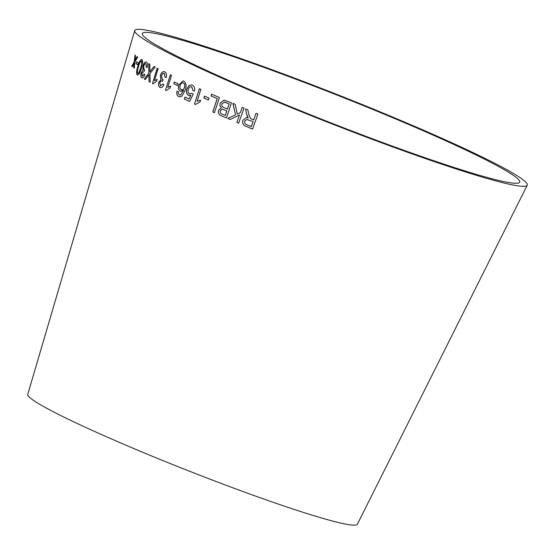 <?xml version="1.0" encoding="UTF-8"?>
<svg xmlns="http://www.w3.org/2000/svg" width="555" height="555" viewBox="0 0 555 555"><rect width="100%" height="100%" fill="white"/><g stroke="black" fill="none" stroke-linecap="round" stroke-linejoin="round"><path stroke-width="0.83" d="M470.702 152.382A202.797 14.055 21.5 0 0 264.825 67.745A202.797 14.055 21.5 0 0 142.302 33.578A202.797 14.055 21.5 0 0 325.868 120.893A202.797 14.055 21.5 0 0 519.674 182.227A202.797 14.055 21.5 0 0 470.702 152.382M476.315 154.172A210.949 14.617 21.5 0 0 262.161 66.135A210.949 14.617 21.5 0 0 134.726 30.594A210.949 14.617 21.5 0 0 325.66 121.42A210.949 14.617 21.5 0 0 527.25 185.21A210.949 14.617 21.5 0 0 476.315 154.172M134.726 30.594L27.75 394.397A177.142 12.272 21.5 0 0 188.089 470.668A177.142 12.272 21.5 0 0 357.371 524.239L527.25 185.21M134.976 55.181L134.234 61.772L131.736 66.357L132.277 66.739L134.116 63.353L133.63 67.648L134.282 68.064L134.837 62.056L137.675 56.992L137.036 56.589L134.955 60.46L135.531 55.576L134.976 55.181M136.53 61.806L135.968 63.7L137.723 64.775L138.285 62.881L136.53 61.806M141.393 68.265L142.684 61.709L141.913 59.427C140.346 59.628 139.007 61.917 137.911 66.288C136.468 70.485 136.252 73.427 137.265 75.112C138.903 74.918 140.283 72.636 141.393 68.265M146.471 62.084C145.195 61.591 144.043 62.833 143.017 65.816L143.01 70.194L141.268 72.865C140.637 75.494 140.831 77.138 141.858 77.797L141.775 77.776C142.864 78.2 143.898 77.201 144.876 74.786L144.175 74.044L142.212 76.222L141.92 73.288L144.05 71.47L144.626 69.854L144.022 69.784L143.71 66.163C144.369 64.227 145.105 63.381 145.923 63.617L146.263 67.28L147.137 67.439C147.741 64.588 147.491 62.791 146.388 62.063C145.112 61.57 143.96 62.812 142.933 65.788L142.919 70.173L141.178 72.844C140.547 75.473 140.748 77.117 141.775 77.776L142.059 77.866M144.626 69.854L144.022 69.784M149.85 64.241L148.768 63.638L148.851 73.121L144.279 79.032L145.237 79.559L148.927 74.8L149.031 81.599L150.19 82.195L149.94 73.579L155.192 67.086L154.012 66.468L149.899 71.817L149.85 64.241M154.477 80.648L158.119 68.688L157.155 68.203L152.479 83.555L153.097 83.867L156.579 81.183L157.134 79.372L154.477 80.648L157.211 79.386M164.835 71.824C163.052 71.151 161.616 72.289 160.513 75.23L160.943 79.76L158.834 82.293C158.244 84.936 158.674 86.656 160.124 87.468L160.048 87.454C161.547 88.023 162.837 87.121 163.912 84.748L162.92 83.895L160.492 85.9L159.812 82.834C160.464 81.19 161.311 80.614 162.344 81.12L163.135 79.629L162.317 79.483L161.54 75.702C162.24 73.787 163.156 73.01 164.28 73.357L165.078 77.173L166.25 77.436C166.805 74.578 166.306 72.698 164.759 71.803C162.976 71.137 161.54 72.268 160.437 75.209L160.867 79.74L158.758 82.279C158.161 84.915 158.598 86.642 160.048 87.454L160.575 87.614M164.759 71.803L164.169 71.63M164.086 73.309L165.078 77.173M163.135 79.629L162.317 79.483M162.011 81.023L162.587 81.238M167.763 87.35L171.557 75.397L170.364 74.8L165.494 90.139L166.257 90.52L170.101 87.981L170.676 86.164L167.763 87.35L170.746 86.185M174.305 81.98L173.743 83.749L177.454 85.525L178.016 83.756L174.305 81.98M178.87 84.846C177.995 87.85 178.488 89.986 180.347 91.256L183.566 90.423L180.673 94.947L179.376 94.863L178.342 93.483L178.363 91.686L176.976 91.263C176.448 93.899 177.031 95.682 178.724 96.598L179.612 96.854L181.998 96.105L185.203 90.222C186.757 86.094 186.293 83.07 183.809 81.134L183.039 80.919L178.939 84.859C178.065 87.863 178.557 89.993 180.417 91.27L180.347 91.256M179.903 95.016L179.376 94.863M190.885 95.238L189.047 98.95L184.94 97.111L184.315 99.081L189.609 101.447L193.279 94.093L191.877 93.254L189.512 93.774C188.076 92.99 187.68 91.554 188.332 89.459C189.026 87.308 190.15 86.455 191.704 86.892L192.897 90.562L194.423 91.013C194.985 88.127 194.271 86.164 192.273 85.13L191.336 84.873L188.867 85.727L186.889 88.946C186.022 91.936 186.577 94.079 188.554 95.37L190.948 95.245L189.047 98.95M191.149 86.753L191.766 86.906L192.897 90.562M190.15 93.92L189.512 93.774M197.094 101.294L200.875 89.341L199.37 88.696L194.514 104.035L195.478 104.451L199.98 102.023L200.549 100.212L197.094 101.294L200.612 100.219M204.469 96.084L203.851 97.951L208.402 99.99L209.027 98.124L204.469 96.084M214.417 112.665L219.447 97.555L211.649 94.156L211.06 95.939L217.185 98.623L212.738 111.944L214.417 112.665M221.514 115.87L226.447 117.931L231.47 102.821L224.081 100.067L220.182 103.064C219.641 104.992 220.037 106.553 221.376 107.753L218.51 110.188C217.99 113.074 218.989 114.968 221.514 115.87L226.495 117.938M232.871 103.348L235.563 114.83L227.807 118.458L230.193 119.498L239.51 114.961L236.874 122.398L238.678 123.175L243.985 108.176L242.188 107.399L240.35 112.603L237.283 114.039L235.188 104.368L232.871 103.348M248.619 113.775L247.898 109.89L245.601 108.919L246.552 114.011L248.21 117.861L246.358 117.618L242.868 120.303C242.181 123.432 243.34 125.492 246.358 126.471L252.587 129.058L257.888 114.059L256.022 113.289L253.663 119.949L250.499 118.548L248.619 113.775M245.643 108.919L246.552 114.011M246.593 114.011L247.363 116.647M247.398 116.647L248.21 117.861M246.378 117.618L242.868 120.303M242.91 120.296C242.216 123.432 243.381 125.492 246.392 126.471L246.358 126.471M246.392 126.471L252.615 129.051M256.056 113.282L253.663 119.949M246.899 119.457L253.094 121.663L251.339 126.623L246.864 124.785C245.109 124.167 244.401 122.939 244.755 121.094L246.864 119.457L253.059 121.663L251.304 126.63M232.913 103.348L235.563 114.83M235.604 114.83L227.807 118.458M227.848 118.458L230.235 119.498M236.874 122.398L239.51 114.961M236.916 122.398L238.719 123.175M242.223 107.399L240.35 112.603M240.391 112.603L237.283 114.039M224.102 100.067L220.231 103.064C219.69 104.999 220.092 106.56 221.431 107.753L218.566 110.195C218.039 113.074 219.038 114.968 221.563 115.877M222.271 109.148L226.856 110.861L225.337 115.426L222.666 114.323C220.751 113.893 219.953 112.679 220.266 110.667L222.271 109.148L226.808 110.854L225.288 115.426M224.248 102.037L229.173 103.882L227.446 109.078L224.366 107.802C222.409 107.275 221.598 105.943 221.938 103.806L224.671 102.092L229.125 103.882L227.397 109.071M224.72 102.092L224.275 102.044M211.705 94.163L211.115 95.946L217.234 98.623L212.794 111.95L214.466 112.672M204.531 96.091L203.851 97.951M203.907 97.957L208.458 99.997M199.432 88.703L194.514 104.035M194.576 104.042L195.54 104.458M191.371 84.88L188.929 85.741L186.952 88.953C186.091 91.95 186.647 94.086 188.617 95.377L189.262 95.543M185.002 97.125L184.315 99.081M184.385 99.088L189.678 101.454M191.94 93.261L189.574 93.781M191.184 86.76L191.766 86.906M192.96 90.576L194.486 91.02M183.074 80.926L178.939 84.859M180.417 91.27L181.062 91.429M180.673 94.947L183.566 90.423M180.743 94.954L179.445 94.877M177.052 91.277C176.518 93.913 177.1 95.689 178.793 96.605L178.724 96.598M178.793 96.605L179.647 96.861M182.907 82.834L183.421 82.959C184.766 83.84 185.148 85.359 184.558 87.517C183.795 89.438 182.727 90.153 181.353 89.674M184.558 87.517L184.489 87.503C183.726 89.424 182.657 90.146 181.284 89.66L181.839 89.799M181.284 89.66C179.952 88.842 179.591 87.419 180.208 85.408C180.888 83.354 181.936 82.535 183.351 82.952C184.697 83.826 185.079 85.345 184.489 87.503M183.421 82.959L182.942 82.841M174.374 81.994L173.743 83.749M173.812 83.763L177.524 85.539M170.434 74.821L165.494 90.139M165.563 90.153L166.333 90.534M160.124 87.468L160.617 87.621M162.99 83.916L160.568 85.914M162.046 81.03L162.421 81.134M163.212 79.649L162.393 79.497L163.212 79.649M165.154 77.194L166.327 77.457M157.238 68.223L152.479 83.555M152.563 83.576L153.18 83.888M148.851 63.659L148.851 73.121M148.934 73.142L144.279 79.032M144.362 79.046L145.32 79.58M149.031 81.599L148.927 74.8M149.115 81.613L150.273 82.216M154.096 66.489L150.585 70.846M150.669 70.867L149.899 71.817M144.258 74.065L142.212 76.222M144.716 69.874L144.113 69.805L144.716 69.874M146.353 67.301L145.923 63.617M142.004 59.447C140.436 59.656 139.097 61.938 137.994 66.316L137.911 66.288M137.994 66.316C136.551 70.513 136.336 73.447 137.356 75.133M141.456 60.974L141.546 60.995C142.122 62.569 141.865 64.873 140.769 67.897L138.882 72.885L137.737 73.551C137.168 72.004 137.439 69.701 138.542 66.662C139.291 63.45 140.262 61.556 141.456 60.974C142.031 62.548 141.775 64.852 140.679 67.877L138.792 72.865L137.737 73.551M136.62 61.827L135.968 63.7M136.058 63.721L137.813 64.796M135.066 55.209L134.234 61.772M134.324 61.799L131.736 66.357M131.826 66.385L132.368 66.766M133.63 67.648L134.116 63.353M133.72 67.668L134.372 68.092M137.127 56.61L134.955 60.46"/></g></svg>
